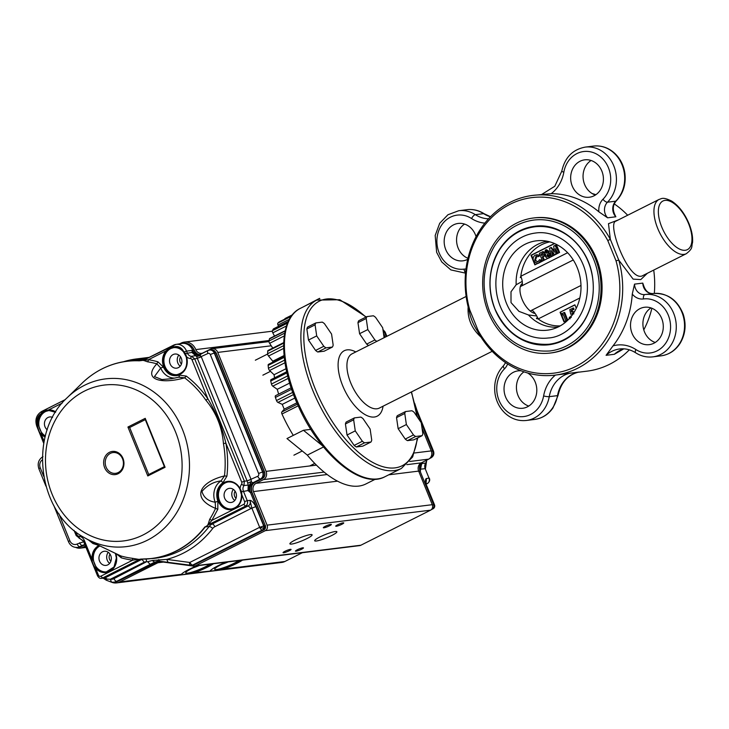 <?xml version="1.0" encoding="UTF-8"?>
<svg xmlns="http://www.w3.org/2000/svg" width="729" height="729" viewBox="0 0 729 729"><rect width="100%" height="100%" fill="white"/><g stroke="black" fill="none" stroke-linecap="round" stroke-linejoin="round"><path stroke-width="1.09" d="M375.335 479.217L365.903 483.956A92.118 43.731 -116.7 0 1 307.319 455.115L323.503 446.977M303.246 306.9L319.594 298.343L319.794 298.844M307.319 455.115L286.98 438.557L303.446 430.274L322.637 445.911M310.836 429.354L303.446 430.274M293.286 435.386A92.118 43.731 -116.7 0 1 281.968 413.999A2.096 0.993 -116.7 0 1 281.831 411.976L284.219 409.179L296.867 402.818M298.425 405.725A2.096 0.993 -116.7 0 1 298.298 403.693M284.219 409.179A83.744 39.758 -116.7 0 1 282.26 404.367L294.871 398.025M275.58 395.656L291.144 387.837L275.58 395.656A2.096 0.993 -116.7 0 0 275.407 397.433A92.118 43.731 -116.7 0 0 276.501 400.54A2.096 0.993 -116.7 0 0 277.949 402.399L282.26 404.367M294.407 394.125A2.096 0.993 -116.7 0 1 292.958 392.257M291.873 389.149A2.096 0.993 -116.7 0 1 292.047 387.381M278.66 394.097A83.744 39.758 -116.7 0 1 277.248 389.313L289.641 383.089M271.215 379.572A2.096 0.993 -116.7 0 0 271.024 379.627A2.096 0.993 -116.7 0 0 270.741 381.03A92.118 43.731 -116.7 0 0 271.461 384.055A2.096 0.993 -116.7 0 0 272.774 386.151L277.248 389.313M274.587 377.832A83.744 39.758 -116.7 0 1 274.049 374.742L286.023 368.719M284.164 356.481L268.482 364.363A2.096 0.993 -116.7 0 0 268.135 365.411A92.118 43.731 -116.7 0 0 268.463 368.245A2.096 0.993 -116.7 0 0 269.593 370.487L274.049 374.742M272.819 362.185A83.744 39.758 -116.7 0 1 272.792 361.201L284.064 355.533M283.69 342.612L268.053 350.467A2.096 0.993 -116.7 0 0 267.707 351.196A92.118 43.731 -116.7 0 0 267.616 353.72A2.096 0.993 -116.7 0 0 268.518 356.025L272.792 361.201M285.194 330.711L269.766 338.466A2.096 0.993 -116.7 0 0 269.457 338.912A92.118 43.731 -116.7 0 0 268.965 341.044A2.096 0.993 -116.7 0 0 269.602 343.323L272.783 348.098M273.849 328.779A2.096 0.993 -116.7 0 0 273.539 328.825A2.096 0.993 -116.7 0 0 273.32 329.043A92.118 43.731 -116.7 0 0 272.436 330.693A2.096 0.993 -116.7 0 0 272.792 332.852L274.523 336.078M279.344 321.872A2.096 0.993 -116.7 0 0 279.243 321.908A2.096 0.993 -116.7 0 0 279.152 321.963A92.118 43.731 -116.7 0 0 277.922 323.065A2.096 0.993 -116.7 0 0 277.968 325.034L278.514 326.328M284.802 319.111A2.096 0.993 -116.7 0 1 285.139 318.482A2.096 0.993 -116.7 0 1 285.185 318.464L292.375 314.846L285.139 318.482M481.049 337.163C471.617 328.588 467.325 318.509 468.155 306.927M632.271 294.06A90.551 78.577 82.9 0 1 613.007 345.883L606.081 355.315A31.402 27.255 82.9 0 1 619.659 348.963C625.227 348.307 630.567 349.583 635.679 352.8C641.028 356.199 646.751 357.547 652.829 356.864A31.402 27.255 82.9 0 0 676.011 322.346A31.402 27.255 82.9 0 0 645.11 294.534L644.955 294.552A10.47 9.085 82.9 0 1 644.919 294.552A10.47 9.085 82.9 0 1 634.531 284.128L632.271 294.06A14.653 12.721 82.9 0 0 643.434 298.954A27.219 23.62 82.9 0 1 670.243 331.44A27.219 23.62 82.9 0 1 635.879 349.537A4.192 1.686 122.8 0 0 635.679 352.8M653.175 293.532C648.91 293.805 645.803 291.363 643.835 286.187L642.787 283.107L634.531 284.128M623.833 348.827L614.337 354.294L606.081 355.315M579.063 372.036A31.402 27.255 82.9 0 0 557.512 395.637A4.192 0.702 10.2 0 0 558.059 395.391C560.984 382.497 567.918 374.724 578.844 372.072L555.061 375.125A90.551 78.577 82.9 0 1 477.495 331.157C473.294 324.788 470.487 317.871 469.066 310.408A90.551 78.577 82.9 0 1 532.79 195.399A90.551 78.577 82.9 0 1 610.346 239.367L608.487 223.666L618.447 219.866M653.713 270.094A90.551 78.577 82.9 0 1 654.314 293.404M651.89 308.249A90.551 78.577 82.9 0 1 643.78 329.873M629.318 349.829A90.551 78.577 82.9 0 1 587.064 371.152L577.833 372.3M647.379 273.275L640.782 279.59L633.127 279.125L618.775 260.107A90.551 78.577 82.9 0 1 555.061 375.125M616.014 260.818L607.776 240.552L610.346 239.367L618.775 260.107L616.014 260.818A88.455 76.755 82.9 0 1 575.81 366.45A88.455 76.755 82.9 0 1 477.996 330.228L477.495 331.157M469.066 310.408L469.768 309.953A88.455 76.755 82.9 0 1 509.972 204.32A88.455 76.755 82.9 0 1 607.776 240.552M469.768 309.953L477.996 330.228M533.491 217.989L534.521 217.862A68.043 59.049 82.9 0 1 599.575 268.108A68.043 59.049 82.9 0 1 568.21 347.742A68.043 59.049 82.9 0 1 551.261 352.918L550.222 353.046A68.043 59.049 -97.1 0 0 600.45 278.25A68.043 59.049 -97.1 0 0 533.491 217.989A68.043 59.049 -97.1 0 0 488.357 312.422A68.043 59.049 -97.1 0 0 550.222 353.046M616.242 200.949C612.907 204.813 612.433 209.378 614.811 214.645L615.859 216.786L607.603 217.807A10.47 9.085 82.9 0 1 607.467 202.206A31.402 27.255 82.9 0 0 613.827 165.93A31.402 27.255 82.9 0 0 585.241 147.112C572.666 149.481 564.857 157.5 561.795 171.16A4.192 0.702 -169.8 0 0 563.845 172.153A27.219 23.62 82.9 0 1 598.764 155.414A27.219 23.62 82.9 0 1 602.956 199.272A4.192 1.722 45 0 0 607.467 202.206L615.732 201.177A4.192 1.722 45 0 0 616.242 200.949C623.331 193.385 626.211 184.1 624.862 173.092C623.659 165.31 620.361 158.794 614.975 153.546C608.706 147.75 601.553 145.262 593.506 146.082A31.402 27.255 82.9 0 1 622.092 164.909A31.402 27.255 82.9 0 1 615.732 201.177A10.47 9.085 82.9 0 0 615.859 216.786M563.845 172.153A35.593 30.882 82.9 0 1 551.197 193.668A90.551 78.577 82.9 0 1 598.883 211.829L607.603 217.807M551.197 193.668L532.79 195.399M592.167 193.549A90.551 78.577 82.9 0 1 595.885 194.707M614.255 203.901A90.551 78.577 82.9 0 1 627.66 215.237M528.762 406.071A18.845 16.348 82.9 0 1 516.633 390.37A18.845 16.348 82.9 0 1 523.969 371.845M527.687 373.002A18.845 16.348 82.9 0 1 536.808 390.37A18.845 16.348 82.9 0 1 527.431 406.828A18.845 16.348 82.9 0 1 522.739 408.258A18.845 16.348 82.9 0 1 504.195 391.564A18.845 16.348 82.9 0 1 518.1 370.861A18.845 16.348 82.9 0 1 521.107 370.806M655.243 342.466A18.845 16.348 82.9 0 1 643.069 326.428A18.845 16.348 82.9 0 1 650.961 307.902M653.913 343.222A18.845 16.348 82.9 0 1 649.22 344.653A18.845 16.348 82.9 0 1 630.676 327.959A18.845 16.348 82.9 0 1 644.582 307.255A18.845 16.348 82.9 0 1 662.597 321.17A18.845 16.348 82.9 0 1 653.913 343.222M595.374 195.044A18.845 16.348 82.9 0 1 583.209 179.006A18.845 16.348 82.9 0 1 591.091 160.48M594.053 195.8A18.845 16.348 82.9 0 1 589.36 197.231A18.845 16.348 82.9 0 1 570.816 180.546A18.845 16.348 82.9 0 1 584.722 159.833A18.845 16.348 82.9 0 1 602.737 173.748A18.845 16.348 82.9 0 1 594.053 195.8M467.963 258.312A18.845 16.348 82.9 0 1 456.664 242.055A18.845 16.348 82.9 0 1 464.61 224.085M467.726 259.324A18.845 16.348 82.9 0 1 467.571 259.406A18.845 16.348 82.9 0 1 462.879 260.836A18.845 16.348 82.9 0 1 444.335 244.151A18.845 16.348 82.9 0 1 458.24 223.439A18.845 16.348 82.9 0 1 476.073 236.679M615.795 221.197L615.786 221.206C606.537 223.694 629.646 284.21 643.06 275.444L686.326 253.692A30.354 14.416 -116.7 0 1 659.818 233.043A30.354 14.416 -116.7 0 1 659.052 199.445L615.814 221.197M536.353 315.939L528.425 314.946A43.23 37.516 -97.1 0 0 558.013 327.057M547.379 241.281A43.23 37.516 -97.1 0 0 516.168 284.757L522.246 281.385M506.464 303.319A45.016 39.056 -97.1 0 0 552.345 329.189A45.016 39.056 -97.1 0 0 580.621 280.711A45.016 39.056 -97.1 0 0 541.374 240.597A45.016 39.056 -97.1 0 0 506.464 303.319M528.425 314.946L518.966 311.365L511.011 302.571L511.002 291.773L516.168 284.757M500.294 306.417A52.862 45.872 -97.1 0 0 548.354 337.983C569.777 336.907 591.775 310.481 586.672 277.804C582.836 250.311 558.396 229.462 535.359 233.052A52.862 45.872 -97.1 0 0 500.294 306.417M549.128 344.216A59.14 51.322 -97.1 0 0 592.786 279.207A59.14 51.322 -97.1 0 0 534.585 226.819C519.95 228.924 508.277 236.579 499.575 249.765C488.667 268.181 487.109 287.873 494.909 308.841C506.482 333.818 524.561 345.61 549.128 344.216M494.936 309.105A59.669 51.777 -97.1 0 0 549.192 344.735C562.278 342.931 573.112 336.324 581.687 324.906C591.456 311.001 595.055 294.963 592.495 276.81C588.175 245.81 560.592 222.245 534.521 226.3A59.669 51.777 -97.1 0 0 494.936 309.105M549.967 350.968A65.947 57.226 -97.1 0 0 598.655 278.478A65.947 57.226 -97.1 0 0 533.746 220.067C517.453 222.409 504.459 230.929 494.754 245.627C482.589 266.167 480.858 288.128 489.56 311.529C502.472 339.377 522.602 352.526 549.967 350.968M535.141 313.497A16.749 7.955 -116.7 0 1 522.237 299.692A16.749 7.955 -116.7 0 1 522.392 283.435M576.284 308.276L574.88 304.813L560.063 312.267L563.964 321.863L568.319 319.666M552.464 251.979L553.338 255.569M556.172 250.193L556.582 253.947M548.727 258.048L547.698 258.394L545.529 256.836L545.602 254.412L544.417 253.1L545.447 249.983L548.217 251.204L548.29 253.054L550.003 254.585L548.727 258.048L559.562 252.444L556.273 244.343M538.585 263.151L537.382 263.534L533.519 260.827C532.689 258.276 533.291 256.362 535.323 255.077L538.758 255.186L538.284 256.59L535.842 256.471L534.703 260.226L538.02 261.775L539.533 259.67L540.79 260.28L538.585 263.151L547.743 258.385M550.687 247.587L554.359 252.188L553.703 246.074L554.915 245.463L559.143 252.58L557.949 253.182L555.279 248.68L555.881 254.221L554.723 254.804L551.397 250.639L552.664 255.833L551.461 256.435L549.456 248.206L551.406 247.496L554.24 251.04M554.915 245.463L555.635 245.372L558.961 250.958M554.614 243.577L531.496 255.205L533.136 259.251M534.348 262.23L535.323 264.636M536.48 254.722L539.478 255.104L539.004 256.499L538.284 256.59M536.963 256.225L535.423 260.135L537.619 261.939M539.533 259.67L541.51 260.189L540.69 261.939M542.604 251.651L543.169 253.027L541.137 254.047L541.738 255.524L543.761 254.503L544.326 255.879L542.294 256.9L543.697 260.344L542.513 260.936L539.396 253.264L543.333 251.56L543.889 252.936L541.866 253.956L542.367 255.205M543.761 254.503L544.49 254.412L545.046 255.788L543.023 256.808L544.353 260.089M546.167 249.892L548.946 251.113L549.019 252.972L550.723 254.494L550.623 256.945M554.404 243.486L530.976 255.268L534.867 264.864L537.619 263.506M548.937 258.02L547.807 258.376M538.795 263.123L537.555 263.515M520.269 277.603L520.825 276.264A12.566 5.96 -116.7 0 1 522.101 285.704L520.342 286.543M530.293 311.046L532.006 310.098A12.566 5.96 63.3 0 1 538.157 318.947C536.289 317.853 535.906 317.826 537.018 318.846M531.496 255.205L530.976 255.268M574.944 304.977L560.063 312.267M560.583 312.203L564.41 321.635M573.158 313.051L572.575 313.926L570.752 314.254L569.796 309.606L573.523 308.002L574.042 309.287L571.973 310.326L572.247 311.593M572.794 308.094L573.313 309.378L571.254 310.408L571.582 311.994L574.47 311.657M563.362 314.655L561.922 315.11L562.105 313.47L564.656 312.468L567.709 319.976M571.272 317.489L570.442 316.942L569.486 317.106L570.543 317.58M538.758 255.186L539.478 255.104M540.79 260.28L541.51 260.189M534.703 260.226L535.423 260.135M537.255 262.012L538.02 261.775M536.599 256.243L535.842 256.471L536.562 256.389M542.294 256.9L543.023 256.808M544.326 255.879L545.046 255.788M541.137 254.047L541.866 253.956M543.169 253.027L543.889 252.936M546.249 251.286L545.638 252.599L546.723 253.136L547.069 251.869L545.975 251.377L546.513 251.314M545.447 249.983L546.841 249.683M547.67 254.385L546.659 256.116L548.162 256.681L548.782 255.086L547.297 254.503L548.017 254.421L547.379 256.025L548.882 256.59M548.217 251.204L548.946 251.113M548.29 253.054L549.019 252.972M550.003 254.585L550.723 254.494M546.704 251.286L546.358 252.507L547.443 253.045M545.638 252.599L546.358 252.507M546.659 256.116L547.379 256.025M563.927 312.55L567.044 320.231L565.868 320.824L563.271 314.427L561.922 315.11M570.169 318.773L569.112 318.3L569.486 317.106M573.832 313.898L572.429 313.133L571.855 314.017L572.575 313.926M571.855 314.017L570.752 314.254M571.153 316.468L570.843 316.067L571.864 315.557M572.611 311.511L574.215 312.085M571.254 310.408L571.973 310.326M573.313 309.378L574.042 309.287M180.573 356.882A5.149 4.465 -97.1 0 0 181.457 364.008M109.997 554.104A5.149 4.465 -97.1 0 0 110.881 561.239M235.112 491.191A5.149 4.465 -97.1 0 0 235.996 498.326M319.876 536.991A11.983 1.759 -22.1 0 1 336.88 531.751A11.983 1.759 -22.1 0 1 326.446 537.893A11.983 1.759 -22.1 0 1 314.682 540.772A11.983 1.759 -22.1 0 1 319.876 536.991M228.25 561.895A13.605 1.996 -22.1 0 1 222.008 564.301M238.656 560.601A13.605 1.996 -22.1 0 1 233.991 563.335A13.605 1.996 -22.1 0 1 214.672 569.285A13.605 1.996 -22.1 0 1 227.284 562.013M199.336 565.476A13.605 1.996 -22.1 0 1 193.094 567.882M209.742 564.182A13.605 1.996 -22.1 0 1 205.077 566.916A13.605 1.996 -22.1 0 1 185.758 572.866A13.605 1.996 -22.1 0 1 198.37 565.595M295.09 540.061A11.983 1.759 -22.1 0 1 312.103 534.822A11.983 1.759 -22.1 0 1 301.66 540.964A11.983 1.759 -22.1 0 1 289.905 543.843A11.983 1.759 -22.1 0 1 295.09 540.061M297.314 549.775A4.328 0.638 -22.1 0 1 303.455 547.88A4.328 0.638 -22.1 0 1 299.683 550.094A4.328 0.638 -22.1 0 1 295.436 551.133A4.328 0.638 -22.1 0 1 297.314 549.775M325.207 526.356A4.328 0.638 -22.1 0 1 331.349 524.461A4.328 0.638 -22.1 0 1 327.576 526.675A4.328 0.638 -22.1 0 1 323.33 527.714A4.328 0.638 -22.1 0 1 325.207 526.356M337.6 524.816A4.328 0.638 -22.1 0 1 343.742 522.921A4.328 0.638 -22.1 0 1 339.969 525.144A4.328 0.638 -22.1 0 1 335.723 526.183A4.328 0.638 -22.1 0 1 337.6 524.816M284.921 551.306A4.328 0.638 -22.1 0 1 291.062 549.411A4.328 0.638 -22.1 0 1 287.29 551.634A4.328 0.638 -22.1 0 1 283.043 552.673A4.328 0.638 -22.1 0 1 284.921 551.306M213.551 563.708A18.845 2.77 -22.1 0 1 194.251 572.721L180.956 574.917A18.845 2.77 -22.1 0 1 180.938 574.889L180.938 574.908M212.64 563.827A18.845 2.77 -22.1 0 1 189.321 573.887M179.735 343.806L181.248 343.049A12.566 10.899 82.9 0 1 184.382 342.092A12.566 10.899 82.9 0 1 195.8 349.592A6.279 5.449 -97.1 0 0 201.514 353.346A6.279 5.449 -97.1 0 0 203.081 352.863L210.49 349.136A6.279 5.449 82.9 0 1 212.048 348.662A6.279 5.449 82.9 0 1 217.761 352.417L266.067 471.371A6.279 5.449 82.9 0 1 263.47 479.618L256.061 483.336A6.279 5.449 -97.1 0 0 253.455 491.583L267.087 525.153A4.192 3.636 82.9 0 1 265.356 530.648L195.673 565.695A5.231 4.538 82.9 0 1 194.37 566.087A5.231 4.538 82.9 0 1 193.358 566.087L162.512 561.968A10.47 9.085 -97.1 0 0 160.48 561.959A10.47 9.085 -97.1 0 0 157.874 562.752L119.674 581.961L181.393 574.315L180.956 574.917L181.393 574.315A18.845 2.77 -22.1 0 1 197.003 565.759M242.465 560.127A18.845 2.77 -22.1 0 1 223.165 569.139L218.235 570.297A18.845 2.77 157.9 0 0 241.554 560.246M209.852 571.326L209.852 571.317A18.845 2.77 157.9 0 0 209.87 571.336L210.307 570.725A18.845 2.77 -22.1 0 1 225.917 562.177M218.235 570.297L194.251 572.721M123.42 361.757A100.493 87.207 82.9 0 1 136.542 358.932A100.493 87.207 82.9 0 1 147.249 358.376M85.43 546.039A8.374 7.263 -97.1 0 0 85.293 546.103L82.824 547.351A10.47 9.085 82.9 0 1 80.217 548.144A10.47 9.085 82.9 0 1 75.807 547.443M119.674 581.961A12.566 10.899 82.9 0 1 116.549 582.918A12.566 10.899 82.9 0 1 111.51 582.189L110.334 579.254A8.365 7.254 -97.1 0 0 113.979 578.626A3.144 1.494 63.3 0 0 116.676 581.314L154.676 562.123L152.161 560.519L166.759 559.389L168.053 562.314L159.469 561.239M422.027 428.105L431.276 450.905A6.279 5.449 82.9 0 1 428.679 459.142L421.271 462.869A6.279 5.449 -97.1 0 0 418.665 471.107L432.306 504.687A4.192 3.636 82.9 0 1 430.566 510.172L360.882 545.219A5.231 4.538 -97.1 0 1 359.579 545.62L194.37 566.087M302.344 552.71L284.884 561.485A12.566 10.899 82.9 0 1 281.758 562.442L116.549 582.918M383.463 333.135L385.112 337.208M416.997 415.74L417.772 417.635M434.183 507.165L434.575 506.956A3.144 3.144 0 0 0 434.502 504.832L434.183 507.165L431.413 509.571M427.577 483.445L427.285 483.609C429.199 482.379 429.773 480.548 429.017 478.115L425.18 468.656L429.017 478.115L426.501 478.488L426.037 482.871M426.137 482.197L426.237 485.459C425.089 481.34 425.18 479.026 426.501 478.488L426.128 482.215M422.875 462.058L421.69 463.589L420.114 471.235L433.755 504.814A3.144 2.725 82.9 0 1 432.452 508.933L432.78 508.878A3.144 1.494 -116.7 0 0 432.999 508.815L431.322 509.653M420.824 469.148L420.196 467.836L420.979 464.382L421.69 463.589L425.727 463.015A5.449 4.729 -97.1 0 0 425.18 468.656L420.824 469.148M422.337 462.332A7.336 6.37 -97.1 0 0 420.442 471.198L420.196 467.836M418.792 471.417L420.114 471.235A7.326 6.361 82.9 0 1 421.708 462.642M421.244 422.765L432.725 451.032A5.231 4.538 -97.1 0 1 430.557 457.903L430.001 458.177M383.007 330.046A5.231 4.538 -97.1 0 1 384.42 332.069L386.27 336.625M416.059 409.98L421.198 422.647M118.207 472.547A10.47 9.085 82.9 0 1 105.24 461.739A10.47 9.085 82.9 0 1 119.492 454.568A10.47 9.085 82.9 0 1 118.207 472.547M118.144 473.722A11.673 10.133 82.9 0 1 103.673 461.667A11.673 10.133 82.9 0 1 119.574 453.666A11.673 10.133 82.9 0 1 118.144 473.722M115.82 553.621A14.234 12.357 -97.1 0 1 110.207 571.162A14.243 12.357 82.9 0 1 95.581 568.146C93.294 565.504 92.1 562.56 92 559.316C91.726 553.202 93.868 548.664 98.442 545.702A14.234 12.357 -97.1 0 1 98.697 545.556M183.59 351.433L183.59 351.433A14.234 12.357 -97.1 0 0 173.766 347.013A9.213 7.992 82.9 0 1 183.59 351.433L185.54 353.583L186.515 356.745A14.234 12.357 82.9 0 1 180.783 373.931A14.234 12.357 82.9 0 1 164.973 369.302A14.234 12.357 82.9 0 1 166.121 350.831L169.657 347.806L173.101 346.995L174.122 347.605A13.605 11.81 82.9 0 1 183.416 351.706M138.455 559.28L132.705 560.173A2.096 1.011 97.4 0 0 132.122 558.277L138.856 559.389L141.207 559.107A99.463 86.314 -97.1 0 0 149.062 558.824A99.463 86.314 -97.1 0 0 205.232 526.912L209.36 524.269L205.232 526.912L209.114 526.548A3.144 1.176 -142.5 0 1 212.713 528.479C200.338 544.326 185.02 554.632 166.759 559.389L189.522 562.433A1.021 0.884 82.9 0 0 189.977 562.36A3.144 1.494 63.3 0 0 192.675 565.048L262.358 530.001A3.144 1.494 63.3 0 1 259.67 527.313L263.761 528.288L263.661 525.891L255.806 506.573L250.94 508.55L248.252 505.862C250.102 504.887 250.676 503.056 249.983 500.367C251.687 500.522 253.628 502.591 255.806 506.573M189.977 562.36L259.661 527.322L263.998 525.855L250.366 492.275A7.326 6.361 82.9 0 1 253.4 482.662L262.148 478.725L254.74 482.452A7.372 6.397 -97.1 0 0 251.678 492.121L265.32 525.7L263.998 525.855A3.144 2.725 -97.1 0 1 262.695 529.974L263.743 528.288M207.938 525.026L209.706 519.267A99.19 86.077 -97.1 0 0 215.556 508.377C189.85 497.679 200.858 481.559 224.477 475.919L226.919 476.155L222.992 482.598L221.06 480.885C213.424 481.86 207.054 485.386 201.951 491.464C203.71 497.552 208.12 501.133 215.201 502.217L217.862 501.27L217.816 509.261L215.556 508.377L215.201 502.217A16.785 14.562 -97.1 0 1 221.06 480.885L224.477 475.919A99.19 86.077 -97.1 0 0 223.448 443.569C222.063 427.048 216.176 412.55 205.788 400.075A99.19 86.077 -97.1 0 0 184.647 377.841C160.58 384.639 142.337 379.326 156.863 363.844L157.947 361.821L163.369 367.07L160.708 368.027L154.439 376.601L161.938 379.554L171.67 378.679M143.331 360.5L148.424 359.734A2.096 1.011 -81.2 0 1 147.522 361.803L143.294 360.317L139.285 360.828A99.308 86.177 -97.1 0 0 81.739 383.5C94.068 371.571 108.32 364.272 124.504 361.575A99.399 86.25 -97.1 0 0 103.135 368.364M84.509 537.701A84.518 73.347 -97.1 0 0 147.805 540.007A84.518 73.347 -97.1 0 0 177.183 418.51A84.518 73.347 -97.1 0 0 67.168 397.733C27.666 433.345 37.516 512.815 84.509 537.701L92.665 542.458L120.914 555.972L121.269 557.813L116.549 553.958M145.025 359.488A99.654 86.478 -97.1 0 0 136.997 359.771A99.654 86.478 -97.1 0 0 131.767 360.418L124.504 361.575A99.399 86.25 -97.1 0 1 139.549 360.709L144.743 359.652M99.718 546.048A13.605 11.81 -97.1 0 0 93.831 561.868A13.605 11.81 -97.1 0 0 106.562 571.864M115.51 553.466A13.605 11.81 82.9 0 1 106.306 571.901A13.605 11.81 82.9 0 1 96.283 567.681L92.847 559.234A13.605 11.81 82.9 0 1 99.508 545.948M45.089 437.072A14.234 12.357 82.9 0 1 41.043 433.837C39.648 433.117 38.455 430.402 37.471 425.7L37.452 424.925L38.309 424.852L41.744 433.363A13.605 11.81 82.9 0 0 45.289 436.297M38.309 424.852A13.605 11.81 82.9 0 1 41.662 414.218L45.162 411.593L44.542 410.719L48.588 409.935A14.234 12.357 82.9 0 1 55.75 411.912M48.679 410.545A13.605 11.81 -97.1 0 0 45.544 411.548A13.605 11.81 -97.1 0 0 38.774 423.431A13.605 11.81 -97.1 0 0 45.371 435.978M62.193 403.101L48.588 409.935L48.943 410.527L45.162 411.593M183.517 351.825L186.223 356.9L183.416 351.806C180.783 348.845 177.685 347.451 174.122 347.605L173.538 347.66M173.302 345.273L173.52 347.66L170.276 348.681L166.823 351.25A13.605 11.81 82.9 0 0 164.626 366.824A13.605 11.81 82.9 0 0 176.883 374.67C184.938 372.41 188.046 366.487 186.223 356.9L186.515 356.745A7.536 6.543 82.9 0 0 190.424 358.522A2.096 1.813 82.9 0 1 192.019 359.78L207.856 398.79C216.112 412.496 222.117 427.285 225.872 443.15L223.448 443.569M173.794 347.633A13.605 11.81 -97.1 0 0 170.659 348.626A13.605 11.81 -97.1 0 0 164.353 364.409A13.605 11.81 -97.1 0 0 177.138 374.633M226.919 476.155A101.194 87.808 82.9 0 0 225.872 443.15L241.709 482.161A2.096 1.813 82.9 0 1 241.499 484.329A7.536 6.543 82.9 0 0 240.114 488.758L241.764 494.636A14.234 12.357 82.9 0 1 235.321 508.25A14.234 12.357 82.9 0 1 218.536 501.834A14.234 12.357 82.9 0 1 223.548 482.789A14.234 12.357 82.9 0 1 240.114 488.758L241.636 491.738L241.764 494.636L244.589 501.598A2.096 1.813 82.9 0 1 243.723 504.34L211.857 520.369L209.706 519.267M228.332 481.942A13.605 11.81 -97.1 0 0 225.197 482.944A13.605 11.81 -97.1 0 0 218.891 498.727A13.605 11.81 -97.1 0 0 231.676 508.951M108.247 552.3A7.399 6.424 -97.1 0 0 109.623 563.417M107.801 564.857A7.117 6.178 82.9 0 1 105.842 565.412A7.117 6.178 82.9 0 1 99.016 559.088A7.117 6.178 82.9 0 1 104.092 551.288A7.117 6.178 82.9 0 1 111.054 556.418A7.117 6.178 82.9 0 1 107.801 564.857M47.23 429.828A7.117 6.178 82.9 0 1 44.551 422.346A7.117 6.178 82.9 0 1 49.554 416.979A7.117 6.178 82.9 0 1 52.597 417.371M180.191 366.195A7.399 6.424 82.9 0 1 178.815 355.078M234.729 500.504A7.399 6.424 82.9 0 1 233.353 489.387M178.368 367.626A7.117 6.178 82.9 0 1 176.409 368.191A7.117 6.178 82.9 0 1 169.593 361.857A7.117 6.178 82.9 0 1 174.659 354.066A7.117 6.178 82.9 0 1 181.63 359.187A7.117 6.178 82.9 0 1 178.368 367.626M232.906 501.935A7.117 6.178 82.9 0 1 230.947 502.5A7.117 6.178 82.9 0 1 224.131 496.176A7.117 6.178 82.9 0 1 229.198 488.375A7.117 6.178 82.9 0 1 236.16 493.506A7.117 6.178 82.9 0 1 232.906 501.935M127.93 427.03L145.217 418.337L165.082 467.262L164.38 466.651L148.652 474.552L147.796 475.955L127.93 427.03L129.653 427.513L148.743 474.506M145.445 418.92L145.299 419.649L129.653 427.513M138.856 559.389L139.613 559.38L138.683 559.863L138.856 559.389M204.904 526.885A99.381 86.241 -97.1 0 1 176.618 550.723A99.381 86.241 -97.1 0 1 140.943 559.052L139.613 559.38M138.018 559.626L138.592 559.854L138.018 559.626M120.03 555.626L120.914 555.972A99.19 86.077 -97.1 0 0 132.122 558.277M97.549 545L92.929 543.533L93.13 541.975M143.294 360.317L173.201 345.346M174.996 378.069A16.785 14.562 -97.1 0 1 160.708 368.027L156.863 363.844A99.19 86.077 -97.1 0 0 147.522 361.803M184.647 377.841L178.97 377.23L179.352 375.116L186.296 376.1L184.647 377.841M171.461 378.716L179.644 377.011M207.847 524.388L209.36 524.269L208.795 524.033L211.857 520.369L217.816 509.261M121.269 557.813A101.194 87.808 82.9 0 0 132.705 560.173L100.839 576.202L102.634 577.988L138.592 559.854M41.662 414.218L40.961 413.799A14.234 12.357 -97.1 0 0 37.452 424.925A9.213 7.992 82.9 0 1 40.961 413.799L44.542 410.719M209.36 524.269L245.518 506.136L243.723 504.34M152.161 560.519L147.577 561.731L150.274 564.419M244.589 501.598L247.249 500.641C247.988 503.074 247.413 504.905 245.518 506.136L248.252 505.862L212.139 524.023L209.633 524.178M159.697 561.266L158.722 559.626M158.02 561.202A11.518 9.996 -97.1 0 0 157.783 561.239A11.518 9.996 -97.1 0 0 155.213 562.068L157.664 561.23M159.569 561.266L168.053 562.314M104.001 578.124L105.222 577.787L107.145 579.099L110.334 579.254L144.023 562.314A3.144 1.494 63.3 0 0 141.326 559.626L138.51 559.945M142.583 559.125A10.47 9.085 -97.1 0 0 141.326 559.626L105.222 577.787L101.422 578.316L104.037 578.115M199.391 354.659A7.326 6.361 82.9 0 1 199.181 354.686A7.326 6.361 82.9 0 1 192.711 350.284A11.518 9.996 -97.1 0 0 182.542 343.377A11.518 9.996 -97.1 0 0 181.931 343.459L175.962 344.407A11.3 9.805 82.9 0 1 186.533 351.114L192.365 350.339L193.422 353.292L191.918 352.417L192.365 350.339L194.032 350.139A11.464 9.951 -97.1 0 0 183.899 343.259L182.542 343.377M196.675 356.609L200.12 355.561L201.286 356.836L197.322 358.322L196.675 356.609L191.909 352.417L185.54 353.583M259.661 527.322L251.815 508.004L249.983 500.367L247.249 500.641L243.413 491.182A5.449 4.729 82.9 0 1 243.951 485.541L248.243 485.077L249.045 485.687L248.006 490.562L248.243 485.077L247.095 480.894L251.086 479.463L251.305 481.605L248.006 482.999M210.326 354.586L258.631 473.549A3.144 0.465 -22.1 0 1 262.622 472.119L214.317 353.155A3.144 0.465 157.9 0 0 210.326 354.586A2.078 1.804 82.9 0 0 207.92 353.501L197.322 358.331M190.424 358.522L191.481 356.308L194.679 358.823L192.019 359.78M158.311 561.193A11.564 10.033 -97.1 0 0 156.553 561.859L116.676 581.314A11.5 9.978 82.9 0 1 113.505 582.216A11.5 9.978 82.9 0 1 111.646 582.189M103.372 578.17L107.145 579.099L106.352 580.056M113.669 582.198A11.518 9.996 -97.1 0 0 113.842 582.189A11.518 9.996 -97.1 0 0 114.444 582.116A11.518 9.996 -97.1 0 0 117.014 581.286L156.553 561.859A1.886 0.893 -116.7 0 0 156.68 561.822A1.886 0.893 -116.7 0 0 156.79 561.749M83.27 540.79L78.942 538.038M184.118 351.952L186.533 351.114L187.307 353.036A5.449 4.729 82.9 0 0 191.481 356.308L195.691 355.652L196.001 355.059L200.12 355.561L200.867 354.157L199.227 354.686A7.336 6.37 82.9 0 1 192.365 350.339M193.422 353.292L196.001 355.059M248.571 489.104L250.02 492.321A7.336 6.37 82.9 0 1 253.054 482.689A3.144 1.494 -116.7 0 1 251.305 481.605L249.045 485.687M247.131 480.976L257.774 476.274A2.078 1.804 82.9 0 0 258.631 473.549M191.691 565.358A4.192 3.636 -97.1 0 0 191.855 565.339A4.192 3.636 -97.1 0 0 192.082 565.312A4.192 3.636 -97.1 0 0 193.012 565.011L264.035 529.755A1.886 0.893 63.3 0 0 264.162 529.719A1.886 0.893 63.3 0 0 264.317 529.591M84.901 544.727A9.422 8.174 -97.1 0 0 84.728 544.745A9.422 8.174 -97.1 0 0 82.632 545.429L79.825 546.704A3.144 1.494 -116.7 0 1 77.128 544.016A6.269 5.44 -97.1 0 1 69.866 540.745A3.144 0.465 157.9 0 0 68.508 541.738C70.276 545.629 73.182 547.525 77.228 547.443A9.413 8.165 -97.1 0 0 79.825 546.704L82.286 545.456A9.431 8.183 82.9 0 1 84.892 544.718L84.892 544.718M77.402 547.424A9.422 8.174 -97.1 0 0 77.566 547.415A9.422 8.174 -97.1 0 0 78.058 547.351A9.422 8.174 -97.1 0 0 80.163 546.668L81.502 546.458A9.377 8.137 82.9 0 1 79.415 547.133L78.058 547.351M262.404 478.579A1.886 0.893 -116.7 0 1 262.276 478.68C264.709 477.121 265.465 474.88 264.545 471.955L262.969 472.073A5.231 4.538 82.9 0 1 260.809 478.935L260.463 478.971A3.144 1.494 -116.7 0 1 257.774 476.274M262.969 472.073L214.663 353.109L215.984 352.964L264.29 471.918A5.185 4.502 82.9 0 1 262.148 478.725A1.886 0.893 -116.7 0 0 262.276 478.68L254.868 482.407A1.886 0.893 -116.7 0 1 254.74 482.452L253.054 482.689L260.463 478.971A5.221 4.529 -97.1 0 0 262.622 472.119L262.969 472.073M209.606 350.029A5.231 4.538 82.9 0 1 209.77 350.002A5.231 4.538 82.9 0 1 210.043 349.966A5.231 4.538 82.9 0 1 214.663 353.109L214.317 353.155A5.221 4.529 -97.1 0 0 209.433 350.057A5.221 4.529 -97.1 0 0 208.275 350.43A3.144 1.494 -116.7 0 0 208.057 350.503L200.648 354.23M397.314 415.685L405.543 411.548A15.072 7.153 -116.7 0 0 404.768 413.48L406.372 424.542L413.48 434.931L405.242 439.077L398.143 428.688L396.53 417.617A15.072 7.153 -116.7 0 1 397.314 415.685M396.53 417.617L404.768 413.48M405.543 411.548L411.94 410.755A15.072 7.153 -116.7 0 1 414.136 412.313L421.234 422.702L422.847 433.773A15.072 7.153 -116.7 0 1 422.064 435.696L413.835 439.842L407.438 440.635A15.072 7.153 -116.7 0 1 405.242 439.077M407.438 440.635L415.667 436.489A15.072 7.153 -116.7 0 1 413.48 434.931M415.667 436.489L422.064 435.696M398.143 428.688L406.372 424.542M358.75 320.714L366.979 316.577A15.072 7.153 -116.7 0 0 366.204 318.5L367.808 329.572L374.916 339.96L366.678 344.097L359.579 333.709L357.966 322.646A15.072 7.153 -116.7 0 1 358.75 320.714M357.966 322.646L366.204 318.5M366.979 316.577L373.376 315.785A15.072 7.153 -116.7 0 1 375.572 317.343L382.67 327.731L384.119 337.709M368.61 345.51A15.072 7.153 -116.7 0 1 366.678 344.097M376.838 341.363A15.072 7.153 -116.7 0 1 374.916 339.96M359.579 333.709L367.808 329.572M346.202 422.018L354.431 417.881A15.072 7.153 -116.7 0 0 353.656 419.813L355.26 430.875L362.368 441.264L354.139 445.41L347.031 435.022L345.428 423.95A15.072 7.153 -116.7 0 1 346.202 422.018M345.428 423.95L353.656 419.813M354.431 417.881L360.828 417.088A15.072 7.153 -116.7 0 1 363.024 418.646L370.132 429.035L371.735 440.106A15.072 7.153 -116.7 0 1 370.961 442.029L362.723 446.175L356.326 446.968A15.072 7.153 -116.7 0 1 354.139 445.41M356.326 446.968L364.564 442.822A15.072 7.153 -116.7 0 1 362.368 441.264M364.564 442.822L370.961 442.029M347.031 435.022L355.26 430.875M307.638 327.048L315.867 322.911A15.072 7.153 -116.7 0 0 315.092 324.842L316.696 335.905L323.804 346.293L315.575 350.43L308.467 340.042L306.863 328.979A15.072 7.153 -116.7 0 1 307.638 327.048M306.863 328.979L315.092 324.842M315.867 322.911L322.264 322.118A15.072 7.153 -116.7 0 1 324.46 323.676L331.567 334.064L333.171 345.136A15.072 7.153 -116.7 0 1 332.397 347.059L324.159 351.205L317.762 351.998A15.072 7.153 -116.7 0 1 315.575 350.43M317.762 351.998L326 347.851A15.072 7.153 -116.7 0 1 323.804 346.293M326 347.851L332.397 347.059M308.467 340.042L316.696 335.905M281.968 413.999L298.197 405.834M281.831 411.976L297.441 404.13M277.949 402.399L293.532 394.562M276.501 400.54L292.721 392.384M275.407 397.433L291.627 389.277M272.774 386.151L288.283 378.351M271.461 384.055L287.654 375.909M270.741 381.03L286.925 372.893M269.593 370.487L284.966 362.76M268.463 368.245L284.592 360.135M268.135 365.411L284.246 357.31M268.518 356.025L283.645 348.416M267.616 353.72L283.617 345.674M267.707 351.196L283.672 343.168M269.602 343.323L284.264 335.941M268.965 341.044L284.702 333.126M269.457 338.912L285.121 331.039M272.792 332.852L286.506 325.954M272.436 330.693L287.572 323.084M273.32 329.043L288.247 321.535M277.968 325.034L289.395 319.284M277.922 323.065L291.208 316.377M279.152 321.963L291.764 315.621L279.243 321.908M492.193 351.314L379.317 408.085A30.354 14.416 -116.7 0 1 352.8 387.436A30.354 14.416 -116.7 0 1 352.034 353.838L466.141 296.457M558.059 395.391L552.983 407.93C548.326 414.519 542.203 418.355 534.612 419.439A31.402 27.255 82.9 0 0 557.512 395.637L549.247 396.658A31.402 27.255 82.9 0 1 570.807 373.057M507.621 363.971A14.653 12.721 82.9 0 1 504.504 368.819A27.219 23.62 82.9 0 0 508.696 412.678A27.219 23.62 82.9 0 0 543.615 395.929A4.192 0.702 10.2 0 0 549.247 396.658A31.402 27.255 82.9 0 1 526.347 420.469L534.612 419.439M543.615 395.929A35.593 30.882 82.9 0 1 555.434 375.071M614.337 354.294A31.402 27.255 82.9 0 1 623.787 348.827M643.434 298.954A4.192 2.078 -97.4 0 1 644.955 294.552A4.192 2.078 -97.4 0 1 644.965 294.552A31.402 27.255 82.9 0 1 645.11 294.534L653.366 293.505C667.491 292.876 677.441 299.783 683.219 314.245C686.472 324.605 685.451 334.274 680.166 343.259C675.491 350.467 669.14 354.659 661.094 355.834A31.402 27.255 82.9 0 0 684.276 321.325A31.402 27.255 82.9 0 0 653.366 293.505A31.402 27.255 82.9 0 0 653.23 293.523L645.247 294.516M613.007 345.883A35.593 30.882 82.9 0 1 635.879 349.537M598.883 211.829A14.653 12.721 82.9 0 1 602.956 199.272M465.986 269.056A14.653 12.721 82.9 0 0 464.027 269.129A27.219 23.62 82.9 0 1 437.218 236.652A27.219 23.62 82.9 0 1 471.59 218.554A4.192 1.686 -57.2 0 1 475.354 214.663A31.402 27.255 82.9 0 0 458.76 210.717L467.025 209.688A31.402 27.255 82.9 0 1 483.609 213.643L475.354 214.663A31.402 27.255 82.9 0 0 488.567 218.791M484.858 223.138A35.593 30.882 82.9 0 1 471.59 218.554M490.462 216.786A31.402 27.255 82.9 0 1 483.609 213.643A4.192 1.686 -57.2 0 1 484.174 213.752L490.535 216.723M688.586 223.666A27.219 12.922 -116.7 0 1 677.223 247.76A27.219 12.922 -116.7 0 1 659.681 204.557A27.219 12.922 -116.7 0 1 688.586 223.666M384.958 476.72A94.214 44.724 -116.7 0 1 302.672 412.641A94.214 44.724 -116.7 0 1 300.302 308.385L316.76 300.102A94.214 44.724 -116.7 0 0 319.129 404.367A94.214 44.724 -116.7 0 0 401.415 468.437L384.958 476.72C361.393 489.688 319.967 454.55 298.653 406.837C278.596 364.008 278.278 318.71 300.302 308.385M411.265 392.011A92.118 43.731 -116.7 0 1 416.687 416.049M417.225 438.138A92.118 43.731 -116.7 0 1 354.367 448.599A92.118 43.731 -116.7 0 1 304.111 330.173A92.118 43.731 -116.7 0 1 365.876 317.133M383.071 406.19A36.641 17.396 -116.7 0 1 359.944 410.937A36.641 17.396 -116.7 0 1 338.192 367.689A36.641 17.396 -116.7 0 1 355.798 351.952M653.084 293.541A10.47 9.085 82.9 0 1 642.787 283.107M504.504 368.819A4.192 1.722 -135 0 1 503.611 365.603C496.522 373.166 493.642 382.452 494.991 393.46C496.194 401.242 499.493 407.757 504.878 413.015C511.147 418.801 518.301 421.289 526.347 420.469M464.027 269.129A4.192 2.078 82.6 0 0 465.585 272.655M549.876 241.882A42.391 36.787 -97.1 0 0 520.825 276.264L567.618 252.726M579.828 297.997L538.157 318.947A42.391 36.787 -97.1 0 0 560.282 325.872M573.276 259.971L522.101 285.704M580.986 285.467L532.006 310.098M430.566 510.172L265.356 530.648M195.673 565.695L360.882 545.219M432.306 504.687L267.087 525.153M418.665 471.107L388.748 474.816M337.527 481.158L253.455 491.583M256.061 483.336L327.175 474.524M406.846 464.655L421.271 462.869M428.679 459.142L409.734 461.484M324.104 472.1L263.47 479.618M431.276 450.905L414.455 452.982M316.432 465.129L266.067 471.371M271.243 345.783L217.761 352.417M195.8 349.592L269.074 340.516M85.812 546.978L82.824 547.351M284.884 561.485L223.165 569.139M163.323 562.077L157.874 562.752M416.605 409.534A84.518 73.347 -97.1 0 0 414.856 404.185M426.21 484.174L427.413 483.573C429.563 481.887 430.192 480.092 429.29 478.169M426.128 483.783L427.285 483.609L426.21 484.156M426.474 460.245L425.991 462.86M426.237 485.459L434.074 504.778L432.415 504.997M431.358 457.575A3.144 1.494 -116.7 0 1 431.103 457.776A3.144 1.494 -116.7 0 1 430.894 457.848L429.736 458.432M382.935 329.517L385.167 332.096A3.144 0.465 157.9 0 0 384.748 332.032L386.552 336.479M415.749 408.377L433.053 450.996A3.144 0.465 -22.1 0 1 433.473 451.06L415.357 406.445M430.238 457.93L430.894 457.848A5.221 4.529 82.9 0 0 433.053 450.996L431.395 451.215M383.326 332.224L384.748 332.032A5.221 4.529 82.9 0 0 382.962 329.708M143.376 534.804A78.532 68.143 -97.1 0 0 175.461 431.759A78.532 68.143 -97.1 0 0 84.573 391.045A78.641 68.244 -97.1 0 0 84.209 391.227A78.532 68.143 -97.1 0 0 52.133 494.28A78.532 68.143 -97.1 0 0 143.021 534.986A78.641 68.244 -97.1 0 0 143.376 534.804M250.94 508.55L214.827 526.712A3.144 1.494 -116.7 0 0 212.139 524.023A10.47 9.085 -97.1 0 0 209.114 526.548A99.6 86.432 -97.1 0 1 152.88 558.487L140.469 559.134M100.839 576.202A2.096 1.813 82.9 0 1 98.415 575.108L95.581 568.146L96.283 567.681M92.847 559.234L92 559.316L84.446 540.699L83.534 541.365L97.504 575.764C98.716 577.805 100.019 578.662 101.422 578.325M186.314 356.909A13.605 11.81 82.9 0 1 176.883 374.67M157.947 361.821A101.194 87.808 82.9 0 0 148.424 359.734L166.121 350.831L166.823 351.25M241.527 494.654A13.605 11.81 82.9 0 1 231.421 508.979A13.605 11.81 82.9 0 1 218.408 498.937A13.605 11.81 82.9 0 1 224.678 483.008A13.605 11.81 82.9 0 1 228.068 481.969A13.605 11.81 82.9 0 1 239.905 488.922M138.364 359.652L145.29 359.361A99.609 86.432 -97.1 0 0 138.364 359.652L136.997 359.771M55.532 412.277L48.952 410.527A13.605 11.81 82.9 0 1 55.541 412.249M165.082 467.262L147.796 475.955M164.38 466.642L145.299 419.649M92.929 543.533L88.728 540.162M139.285 360.828A1.886 0.929 -87.6 0 1 139.549 360.709L143.832 360.026M186.296 376.1C194.525 382.342 201.714 389.906 207.856 398.79A2.096 0.538 -34.6 0 1 205.788 400.075M75.798 531.778L77.074 534.913A2.096 1.813 82.9 0 0 78.677 536.17A7.536 6.543 82.9 0 1 84.446 540.699M83.534 541.365L76.171 535.569L74.048 530.366M76.445 535.615L77.074 534.913M41.744 433.363L41.043 433.837L44.114 441.4M42.118 413.744L41.407 413.225L41.599 411.502L65.382 399.538M65.337 399.592L41.744 411.457M163.369 367.07C167.05 374.332 172.381 377.021 179.352 375.116M241.709 482.161L244.37 481.204L194.679 358.823L197.359 358.413L247.095 480.894L244.37 481.204L243.951 485.541L241.499 484.329M222.992 482.598C217.105 487.163 215.401 493.387 217.862 501.27M113.979 578.626L146.62 561.722A3.144 1.549 90.9 0 0 145.736 559.052M146.62 561.722A7.326 6.361 -97.1 0 0 144.023 562.314M97.777 575.81L98.415 575.108M78.677 536.17L79.579 538.13M43.749 443.378L36.787 426.237L38.391 425.554M170.276 348.681L169.657 347.806M194.588 564.683A1.886 0.893 -116.7 0 1 194.479 564.756A1.886 0.893 -116.7 0 1 194.351 564.802L264.035 529.755A3.089 2.679 -97.1 0 0 265.32 525.7L251.933 492.166L250.02 492.321L248.006 490.562L241.636 491.738M214.827 526.712A7.326 6.361 -97.1 0 0 212.713 528.479M173.438 345.227A11.3 9.805 82.9 0 1 175.962 344.407L144.47 359.771L141.517 360.554M201.35 356.982L251.086 479.463M167.889 562.314L191.517 565.376A4.174 3.627 -97.1 0 1 190.825 565.358A3.144 1.522 -82.4 0 1 190.652 565.358A3.144 1.522 -82.4 0 1 189.522 562.433M42.3 459.935A6.269 5.44 -97.1 0 0 40.259 467.836L43.704 476.31M58.931 513.808L69.866 540.745M83.689 541.747L77.128 544.016M191.855 565.339L191.517 565.376A4.174 3.627 -97.1 0 0 192.675 565.048L194.351 564.802A4.137 3.59 82.9 0 1 193.431 565.103L192.082 565.312M79.598 542.768A3.144 1.494 63.3 0 0 82.286 545.456L83.972 545.219L81.502 546.458A1.886 0.893 -116.7 0 0 81.63 546.422L79.415 547.133M115.793 581.897A11.464 9.951 -97.1 0 0 118.353 581.068A1.886 0.893 -116.7 0 0 118.481 581.031L114.444 582.116M40.259 467.836A3.144 0.465 157.9 0 0 38.901 468.82L45.927 486.134M81.739 546.34A1.886 0.893 -116.7 0 1 81.63 546.422L84.099 545.174A1.886 0.893 -116.7 0 1 83.972 545.219A9.468 8.219 -97.1 0 1 84.938 544.818L84.099 545.174A1.886 0.893 -116.7 0 0 84.2 545.11M118.59 580.949A1.886 0.893 -116.7 0 1 118.481 581.031L159.132 561.02M254.977 482.325A1.886 0.893 -116.7 0 1 254.868 482.407C251.605 484.466 250.63 487.719 251.933 492.166M216.24 353L215.984 352.964A5.185 4.502 82.9 0 0 211.41 349.847L214.29 350.594L216.24 353L264.545 471.955M183.899 343.259C188.656 343.149 192.119 345.455 194.278 350.175L194.032 350.139A7.372 6.397 -97.1 0 0 199.746 354.576M200.511 354.321A7.336 6.37 82.9 0 1 199.227 354.686M207.92 353.501A3.144 1.494 -116.7 0 1 208.057 350.503L209.77 350.002M271.024 379.627L286.67 371.754M273.539 328.825L288.31 321.398M661.094 355.834L652.829 356.864M593.506 146.082L585.241 147.112M686.326 253.692C693.552 247.997 691.165 246.903 692.55 242.584C692.969 236.879 691.794 230.601 689.023 223.721C684.668 213.397 678.872 205.842 671.646 201.058C662.424 196.602 661.65 198.817 659.052 199.445M366.222 316.96L339.814 299.747L316.76 300.102M401.415 468.437L412.66 456.928L417.79 437.847M417.134 416.696L411.511 391.892M505.598 362.65L503.611 365.603M465.539 273.147L450.859 269.903L441.719 261.911L436.635 252.307L435.186 235.494L439.687 223.302L447.952 214.736L458.76 210.717M542.021 194.251L554.778 186.26L561.795 171.16M484.174 213.752C478.825 210.353 473.103 209.004 467.025 209.688M212.048 348.662L268.946 341.609M184.382 342.092L272.327 331.194M136.542 358.932L149.263 357.356M80.217 548.144L85.995 547.424M417.088 410.728L414.628 403.201M425.454 468.701L426.729 460.117M426.647 485.523L434.493 504.842M420.278 466.861L422.738 462.131M432.999 508.815A3.144 3.144 0 0 0 434.584 506.956M433.473 451.06C434.393 453.939 433.609 456.181 431.103 457.776L429.618 458.523M385.167 332.096L386.88 336.315M115.41 553.42L116.367 557.986L114.006 566.98L106.306 571.901M231.421 508.979C238.128 507.457 241.463 502.682 241.445 494.654L239.868 489.004C237.043 483.947 233.116 481.596 228.068 481.969M67.168 397.733L81.739 383.5M164.736 466.46L148.652 474.552M120.039 555.626L92.665 542.458M113.842 582.189L111.491 582.179L106.316 580.22L102.479 577.732M36.787 426.237C34.755 419.804 36.359 414.883 41.599 411.502M53.773 505.452L68.508 541.738M38.901 468.82C37.215 463.535 38.582 459.461 42.993 456.609M265.566 525.737L264.162 529.719L193.431 565.103M194.278 350.175C195.901 353.337 197.987 354.795 200.539 354.558M211.41 349.847L210.043 349.966M319.721 442.193L318.71 442.703M302.243 450.987L293.905 455.178M314.755 463.434L309.743 465.959M267.634 354.021L255.341 360.208M270.486 371.334L262.868 375.171"/></g></svg>

